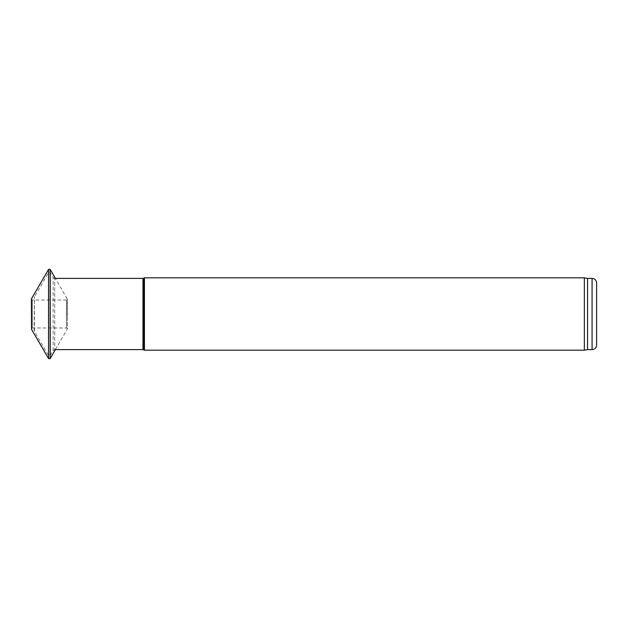 <?xml version="1.0" encoding="UTF-8"?>
<svg xmlns="http://www.w3.org/2000/svg" width="628" height="628" viewBox="0 0 628 628"><rect width="100%" height="100%" fill="white"/><g stroke="black" fill="none" stroke-linecap="round" stroke-linejoin="round"><path stroke-width="0.47" stroke-dasharray="3.14 2.35" d="M584.354 277.827L584.354 350.173M144.44 277.827L144.44 350.173M34.116 330.469L34.446 296.353L34.446 331.647L48.411 355.275L50.366 355.275L50.366 272.725L50.366 355.275L53.145 350.502L54.707 349.608L54.707 278.392L54.707 349.608M596.6 282.914L596.6 345.086M587.557 278.392L587.557 349.608M143.883 278.149L143.883 349.851M142.98 278.392L142.98 349.608M53.145 350.502L53.145 277.498L53.145 350.502M48.411 355.275L48.411 272.725L48.411 355.275M592.078 278.392L592.078 349.608M32.303 327.824L32.303 300.035L32.303 327.824M66.466 327.824L66.466 300.035L66.466 327.824M31.518 329.292L31.518 298.708M48.607 358.651L48.607 269.349M50.169 358.651L50.169 269.349M67.251 316.159L67.251 298.708L67.251 316.159M54.707 278.392L53.145 277.498L50.366 272.725C50.311 272.026 49.659 272.026 48.411 272.725L34.116 297.531M55.405 349.608L67.377 328.844L67.377 299.156L66.466 300.035L32.303 300.035L31.4 299.156L31.4 328.844L32.303 327.965L66.466 327.965L67.377 328.844L67.377 299.156L55.405 278.392"/><path stroke-width="0.94" d="M584.354 350.173L584.354 277.827L144.44 277.827L144.44 350.173L584.354 350.173L587.557 349.608L587.557 278.392L584.354 277.827M54.707 349.608L142.98 349.608L144.44 350.173M587.557 349.608L592.078 349.608C594.826 349.341 596.333 347.834 596.6 345.086L596.6 282.914C596.333 280.166 594.826 278.659 592.078 278.392L587.557 278.392M143.883 349.851L143.883 278.149L144.44 277.827M142.98 349.608L142.98 278.392L54.707 278.392M592.078 349.608L592.078 278.392M31.4 299.156L31.518 329.292L31.518 299.595M31.518 298.708L48.607 269.349L48.607 358.651L50.169 358.651L50.169 269.349L55.405 278.392M143.883 278.149L142.98 278.392M31.518 329.292L48.607 358.651M48.607 269.349L50.169 269.349M55.405 349.608L50.169 358.651"/></g></svg>
